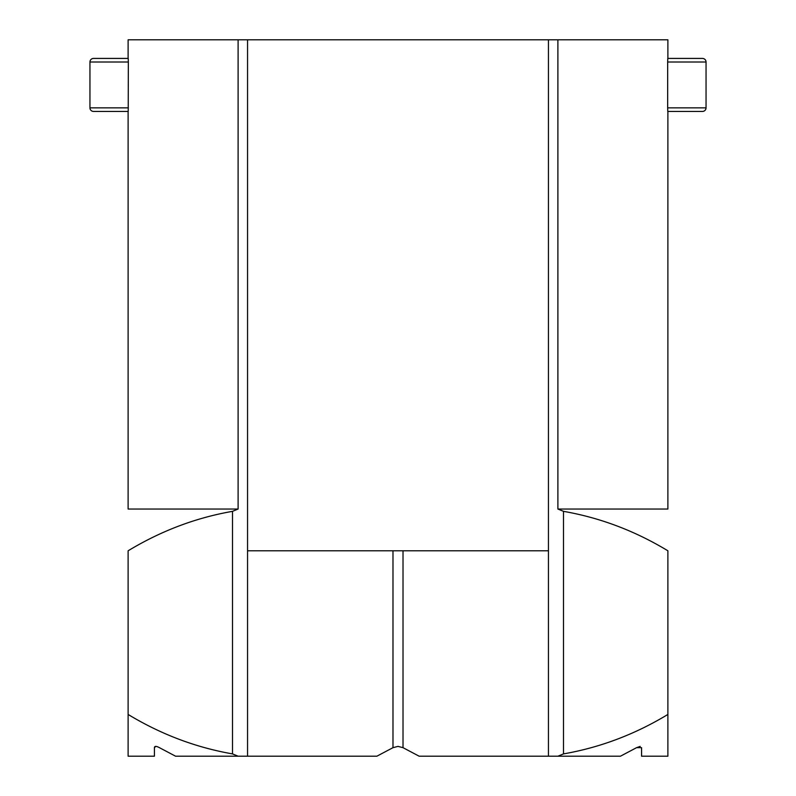 <?xml version="1.0" encoding="UTF-8"?>
<svg xmlns="http://www.w3.org/2000/svg" width="796" height="796" viewBox="0 0 796 796"><rect width="100%" height="100%" fill="white"/><g stroke="black" fill="none" stroke-linecap="round" stroke-linejoin="round"><path stroke-width="1.19" d="M403.015 550.792L403.015 747.673L398 746.379L392.985 747.673L392.985 550.792M403.015 747.673L419.134 756.2L548.444 756.2L548.444 39.8L667.884 39.8L667.884 58.426L698.41 58.426M128.335 62.008L89.948 62.008A3.582 3.582 0 0 1 93.53 58.426L128.216 58.426L128.335 62.008L128.216 111.44L93.53 111.44A3.582 3.582 0 0 1 89.948 107.858L128.335 107.858M97.59 58.426L128.116 58.426L128.116 39.8L247.556 39.8L247.556 756.2L238.103 756.2L232.512 753.902C195.766 747.484 160.971 734.33 128.116 714.45L128.116 756.2L154.424 756.2L154.424 747.673C154.563 745.971 156.235 745.971 159.439 747.673L175.558 756.2L238.103 756.2M97.59 111.44L128.116 111.44L128.116 509.042L238.103 509.042L238.103 39.8M247.556 550.792L548.444 550.792M247.556 39.8L548.444 39.8M667.665 62.008L667.784 58.426L702.47 58.426A3.582 3.582 0 0 1 706.052 62.008L706.052 107.858L706.052 62.008A3.582 3.582 0 0 0 702.47 58.426A3.582 3.582 0 0 1 706.052 62.008L667.665 62.008L667.665 107.858L706.052 107.858A3.582 3.582 0 0 1 702.47 111.44L667.784 111.44L667.665 107.858M557.897 39.8L557.897 509.042L667.884 509.042L667.884 111.44L698.41 111.44M557.897 509.042L563.488 511.34C600.234 517.758 635.029 530.912 667.884 550.792L667.884 714.45C635.019 734.34 600.224 747.484 563.488 753.902L557.897 756.2L620.442 756.2L636.561 747.673L620.442 756.2M557.897 756.2L548.444 756.2M640.223 746.379L636.561 747.673L641.576 747.673L641.576 756.2L667.884 756.2L667.884 714.45M232.512 753.902L232.512 511.34C195.776 517.758 160.981 530.912 128.116 550.792C128.116 496.366 128.116 496.366 128.116 550.792C128.116 496.366 128.116 496.366 128.116 550.792L128.116 714.45M667.884 550.792C667.884 496.366 667.884 496.366 667.884 550.792M247.556 756.2L376.866 756.2L392.985 747.673M175.558 756.2L159.439 747.673M155.757 746.379L154.424 747.673M232.512 511.34L238.103 509.042M89.948 62.008L89.948 107.858L89.948 62.008A3.582 3.582 0 0 1 93.53 58.426A3.582 3.582 0 0 0 89.948 62.008M563.488 511.34L563.488 753.902M702.47 111.44A3.582 3.582 0 0 0 706.052 107.858"/></g></svg>
